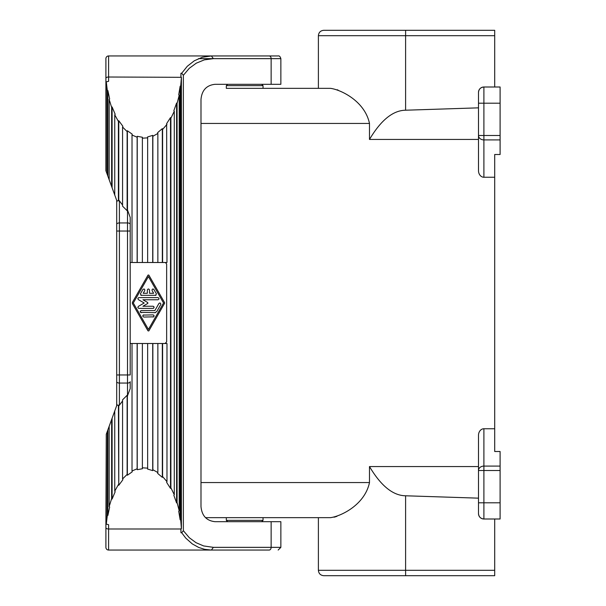 <?xml version="1.0" encoding="UTF-8"?>
<svg xmlns="http://www.w3.org/2000/svg" width="606" height="606" viewBox="0 0 606 606"><rect width="100%" height="100%" fill="white"/><g stroke="black" fill="none" stroke-linecap="round" stroke-linejoin="round"><path stroke-width="0.91" d="M200.995 482.55L369.486 482.55L369.486 466.559L478.498 466.559M369.486 466.559C380.969 485.883 393.006 495.617 405.603 495.784L478.498 498.155M478.498 513.6A5.401 5.401 0 0 0 483.899 519.001L483.899 502.798L478.498 502.798L478.498 513.6A5.401 5.401 0 0 0 483.899 519.001A5.401 5.401 0 0 1 478.498 513.6C478.823 516.873 480.626 518.675 483.899 519.001A5.401 5.401 0 0 1 478.498 513.6L478.498 435.35A6.59 5.401 -90 0 1 483.899 428.753L494.701 428.753L494.701 177.247L483.899 177.247A6.59 5.401 -90 0 1 478.498 170.65L478.498 135.486A5.401 4.424 0 0 0 483.899 139.91L483.899 177.247M405.603 575.7L494.701 575.7L494.701 519.001M494.701 575.7L323.793 575.7C320.513 575.382 318.711 573.579 318.392 570.299L405.603 570.299L405.603 495.784M483.899 519.001L500.101 519.001L500.101 451.5L494.701 451.5L494.701 428.753M369.486 482.55C364.736 505.146 340.519 516.395 330.467 517.653L330.937 517.638M334.027 517.206L335.716 516.751M336.375 516.539L336.921 516.35M330.467 517.653L205.487 517.653L226.318 517.653L226.318 520.349L263.042 520.349L263.042 517.653L318.392 517.653L318.392 570.299M200.995 123.45L369.486 123.45L369.486 139.441L478.498 139.441M244.68 550.051L254.937 550.051M261.694 84.302L263.042 85.651L263.042 88.347L318.392 88.347L318.392 35.701C318.711 32.421 320.513 30.618 323.793 30.3L405.626 30.3L405.603 35.701L494.701 35.701L494.701 30.3L405.603 30.3M494.701 35.701L494.701 86.999M483.899 86.999L500.101 86.999L500.101 103.202L478.498 103.202L478.498 92.4A5.401 5.401 0 0 1 483.899 86.999A5.401 5.401 0 0 0 478.498 92.4A5.401 5.401 0 0 1 483.899 86.999A5.401 5.401 0 0 0 478.498 92.4C478.823 89.127 480.626 87.325 483.899 86.999L483.899 139.91L500.101 139.91L500.101 154.5L494.701 154.5L494.701 177.247M500.101 502.798L483.899 502.798L483.899 470.514L478.498 470.514A5.401 4.424 0 0 1 483.899 466.09L500.101 466.09M261.694 521.698L263.042 520.349M227.667 521.698L226.318 520.349M177.073 502.51L176.596 502.95L176.596 103.05L177.073 103.49L177.073 502.51L179.217 510.85L178.709 511.176L180.149 519.827L180.671 519.63L181.406 528.682L180.868 528.743L180.959 532.765L181.709 532.765L185.769 538.128L192.299 543.915L198.692 547.453L204.639 549.331L211.146 550.051L269.162 550.051A2.697 1.977 -90 0 0 271.14 547.347L280.858 547.347L280.858 521.698L215.092 521.698C206.548 520.789 201.843 515.744 200.995 506.578L200.995 99.422C201.843 90.256 206.548 85.211 215.092 84.302L280.858 84.302L280.858 58.653L271.14 58.653L271.14 84.302M106.686 524.235L105.898 524.266L105.898 547.347A2.697 2.697 0 0 0 108.603 550.051L218.774 550.051M105.898 524.266L106.27 434.26L106.27 524.137L108.603 524.705L108.603 528.993A2.697 1.348 180 0 1 105.898 527.637M181.406 528.682L181.406 77.318L108.603 77.007A2.697 1.348 180 0 0 105.898 78.363L105.898 81.734L106.686 81.765M105.898 78.363L105.898 58.653A2.697 2.697 0 0 1 108.603 55.949L211.403 55.949L202.336 57.252L194.306 60.782L187.307 66.259L181.709 73.235L183.368 75.303L183.368 530.697L189.307 537.727L196.003 542.673L203.624 545.938L213.373 547.347L211.403 550.051L269.162 550.051M220.198 55.949L278.162 55.949L211.403 55.949L213.373 58.653L204.313 59.865L196.276 63.175L189.284 68.296L183.368 75.303M254.164 55.949L216.062 55.949M250.922 550.051L219.872 550.051M181.709 532.765L183.368 530.697M180.959 532.765L180.959 528.735M180.959 77.265L180.959 73.235L180.876 77.007M181.709 73.235L180.959 73.235M106.27 171.74L106.27 81.863L108.603 81.295L108.603 55.949A2.697 2.697 0 0 0 105.898 58.653L105.898 170.725L107.883 176.179L107.883 90.544L107.368 90.802L107.368 174.748M478.498 107.845L405.603 110.216C393.006 110.383 380.969 120.117 369.486 139.441M405.626 30.3L494.701 30.3M263.042 85.651L226.318 85.651L226.318 88.347L263.042 88.347M244.68 55.949L234.424 55.949M500.101 103.202L500.101 139.91M369.486 123.45C364.736 100.854 340.519 89.605 330.467 88.347L226.318 88.347M337.178 89.749L338.103 90.097M318.392 88.347L330.467 88.347M227.667 84.302L226.318 85.651M176.596 502.95L173.846 495.314L174.278 494.761L170.892 487.762L170.506 488.413L166.642 482.391L166.976 481.656L162.597 476.543L162.332 477.354L157.658 473.407L157.863 472.544L152.848 469.718L152.712 470.627L147.591 469.067L147.652 468.135L142.38 467.817L142.402 468.749L137.229 469.688L137.138 468.771L132.017 470.976L132.184 471.869L127.366 475.24L127.131 474.4L122.564 478.967L122.866 479.74L118.768 485.285L118.768 406.012L122.564 400.975M118.405 484.588L114.746 491.163L115.155 491.761L112.102 499.049L112.102 418.231L116.7 405.603L116.7 402.899C116.632 404.846 117.2 405.573 118.405 405.088L118.768 485.285M106.27 434.26L107.368 431.252L107.368 515.198L107.883 515.456L109.663 506.995L109.171 506.616L111.64 498.549L112.102 499.049M107.368 515.198L106.27 524.137M478.498 103.202L478.498 135.486L500.101 135.486M116.7 224.296A2.697 1.348 -0 0 1 119.397 222.947L119.397 231.045L116.7 231.045L116.7 200.397L112.102 187.769L112.102 106.951L111.64 107.451L111.64 186.512L112.102 187.769M111.64 186.512L107.883 176.179M122.564 205.025L119.397 200.806L119.397 222.947L127.502 222.947A2.697 1.348 -0 0 1 130.199 224.296L130.199 374.955L116.7 374.955L116.7 231.045M127.366 475.24L127.366 396.119L130.199 388.567L130.199 381.704A2.697 1.348 180 0 1 127.502 383.053L119.397 383.053A2.697 1.348 180 0 1 116.7 381.704L116.7 402.899M116.7 381.704L116.7 374.955M130.199 217.433L127.502 209.994L127.502 231.045L130.199 231.045L130.199 217.433L130.199 224.296M130.199 343.504L162.332 343.504L162.332 477.354M166.976 481.656L166.976 343.504L162.332 343.504M122.564 478.967L122.564 399.839L127.131 395.279L127.366 396.119M127.131 474.4L127.131 395.279M118.405 405.088L118.768 406.012M107.883 515.456L107.883 429.821L107.368 431.252M107.883 429.821L111.64 419.488L111.64 498.549M109.171 506.616L109.171 426.291M112.102 418.231L111.64 419.488M114.746 491.163L114.746 410.974M132.017 470.976L132.017 343.504M137.138 468.771L137.138 343.504M137.229 469.688L137.229 343.504M142.38 467.817L142.38 343.504M147.652 468.135L147.652 343.504M152.712 470.627L152.712 343.504M152.848 469.718L152.848 343.504M157.863 472.544L157.863 343.504M162.597 343.504L162.597 476.543M165.499 262.572L166.65 264.118L166.65 341.882L165.029 343.504L165.627 343.382M170.506 488.413L170.506 117.587L166.642 123.609L166.976 262.496L162.332 262.496L162.332 128.646L162.597 129.457L166.976 124.344M164.582 302.712L164.484 303.538L164.484 302.462L164.484 303.538L164.484 302.462L164.484 303.538L164.484 302.462L148.894 275.192L147.955 275.192L148.894 275.192L147.955 275.192L132.366 302.462L132.366 303.538L147.955 330.808L148.894 330.808L164.574 303.333M147.955 330.808L148.743 330.974M132.366 302.462L132.366 303.538L132.366 302.462M148.053 275.071L148.743 275.026M133.305 303L148.425 276.548L163.544 303L148.425 329.452L133.305 303M153.818 306.591L153.03 306.242C154.416 306.962 154.416 307.681 153.03 308.401L153.659 308.196M138.297 299.584L144.205 303L138.297 306.416M153.03 306.242L142.918 306.242L147.72 303.47L147.72 302.53L147.887 303.318M147.72 302.53L147.72 303.47L147.72 302.53L142.918 299.758L157.969 299.758C159.348 299.038 159.348 298.319 157.969 297.599L138.713 297.614L137.82 298.485L138.342 299.614M156.469 293.887L153.613 289.13M140.872 295.327L156.007 295.311M142.986 289.357L140.365 293.918M143.827 317.036C142.433 316.317 142.433 315.597 143.827 314.878C142.433 315.597 142.433 316.317 143.827 317.036L153.659 316.84M153.818 315.226L153.03 314.878C154.416 315.597 154.416 316.317 153.03 317.036M153.03 314.878L143.19 315.09M140.539 312.378L155.386 312.658M141.327 312.719C139.941 311.999 139.941 311.279 141.327 310.56L140.698 310.764M140.312 311.295L140.312 311.992M154.871 312.719L156.742 311.643L160.855 304.379M160.105 303.038L159.62 303.015M159.014 303.364L158.886 303.538C160.173 302.667 160.795 303.023 160.757 304.621M153.03 308.401L138.713 308.386L137.82 307.515L138.342 306.386M153.962 289.501C152.659 288.645 152.03 289.001 152.091 290.577L153.636 293.281L149.508 293.281L149.508 290.039C148.788 288.645 148.069 288.645 147.341 290.039L147.341 293.281L143.213 293.281L144.758 290.577C144.834 289.017 144.205 288.653 142.887 289.501M141.357 295.44L140.418 293.819M156.431 293.819L155.5 295.44M158.886 303.538L154.871 310.56L141.327 310.56M127.502 209.994L127.366 130.76L132.184 134.131L132.017 135.024L137.138 137.229L137.229 136.312L142.402 137.251L142.38 138.183L147.652 137.865L147.591 136.933L152.712 135.373L152.848 136.282L157.863 133.456L157.658 132.593L162.332 128.646M127.131 210.721L127.131 131.6L122.564 127.033L122.564 206.161L127.131 210.721L127.366 209.881M130.199 262.496L137.138 262.496L137.138 137.229M127.366 130.76L127.131 131.6M122.564 127.033L122.866 126.26L118.768 120.715L118.405 121.412L118.405 200.912C117.2 200.427 116.632 201.154 116.7 203.101M119.397 200.806L118.768 199.988L118.768 120.715M118.768 199.988L118.405 200.912M114.746 195.026L114.746 114.837L118.405 121.412M106.27 81.863L107.368 90.802M107.883 90.544L109.663 99.005L109.171 99.384L111.64 107.451M109.171 179.709L109.171 99.384M112.102 106.951L115.155 114.239L114.746 114.837M137.138 262.496L162.332 262.496M162.597 262.496L162.597 129.457M157.863 262.496L157.863 133.456M152.848 262.496L152.848 136.282M152.712 262.496L152.712 135.373M147.652 262.496L147.652 137.865M142.38 262.496L142.38 138.183M137.229 262.496L137.229 136.312M132.017 262.496L132.017 135.024M170.506 117.587L170.892 118.238L170.892 487.762M174.278 494.761L174.278 111.239L170.892 118.238M176.596 103.05L173.846 110.686L174.278 111.239M179.217 510.85L179.217 95.15L177.073 103.49M180.149 519.827L180.149 86.173L178.709 94.824L179.217 95.15M180.671 519.63L180.671 86.37L180.149 86.173M180.671 86.37L181.406 77.318M494.701 570.299L405.603 570.299L405.626 575.7M483.899 428.753L483.899 470.514L500.101 470.514M211.956 58.653L271.14 58.653A2.697 1.977 -90 0 0 269.162 55.949M271.14 521.698L271.14 547.347L213.373 547.347M180.876 528.993L108.603 528.993L108.603 550.051A2.697 2.697 0 0 1 105.898 547.347M318.392 35.701L405.603 35.701L405.603 110.216M198.45 58.653L213.373 58.653M119.397 405.194L119.397 231.045L127.502 231.045L127.502 396.006M280.858 547.347L278.162 550.051M280.858 58.653C280.214 56.547 279.313 55.654 278.162 55.949"/></g></svg>
